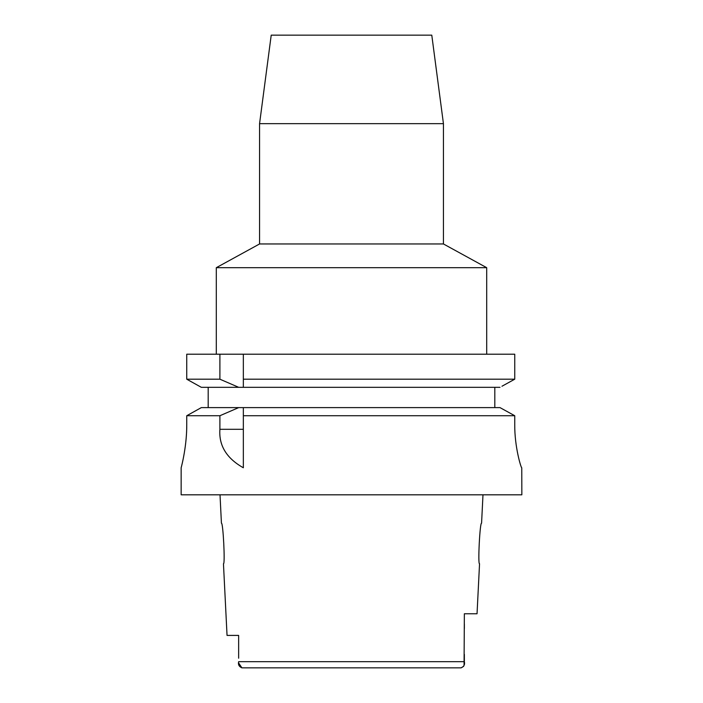 <?xml version="1.0" encoding="UTF-8"?>
<svg xmlns="http://www.w3.org/2000/svg" width="703" height="703" viewBox="0 0 703 703"><rect width="100%" height="100%" fill="white"/><g stroke="black" fill="none" stroke-linecap="round" stroke-linejoin="round"><path stroke-width="1.05" d="M238.642 635.407L227.043 635.407L238.642 635.407L238.642 658.21M238.66 663.008L241.894 667.85L461.106 667.85L463.699 666.286M448.786 667.85L461.106 667.85C463.954 666.611 465.043 664.555 464.358 661.681L464.358 654.361M227.043 635.407L223.457 563.753C225.276 564.931 223.106 522.048 221.427 523.19L220.013 494.807M464.068 665.328L464.358 613.772L477.038 613.772L479.543 563.753C477.715 565.001 479.921 521.863 481.573 523.19L482.987 494.807M241.894 667.85C239.046 666.611 237.957 664.555 238.642 661.681L464.358 661.681M464.358 628.535L464.358 623.895M181.154 467.767L181.154 494.807L521.846 494.807L521.758 467.767C521.213 468.462 514.526 447.134 514.745 424.507L514.745 415.728L510.062 413.144M186.743 424.507C186.945 445.561 181.646 466.036 181.216 467.53C180.196 471.124 186.893 448.918 186.743 424.507L186.743 415.728L219.898 415.728L219.898 429.305C218.721 445.491 226.542 458.312 243.343 467.767L243.343 415.728L514.745 415.728L514.745 424.507M504.543 410.104L500 407.608L243.343 407.608L243.343 415.728L243.343 410.262M243.343 407.608L201.339 407.608L186.743 415.728M219.898 415.728L238.704 407.608M196.778 410.139L191.453 413.1M208.193 407.608L208.193 387.327L201.339 387.327L238.704 387.327L208.193 387.327M186.743 379.198L219.898 379.198L238.704 387.327L243.343 387.327L243.343 379.198L514.745 379.198L514.745 354.207L186.743 354.207L186.743 379.198L201.339 387.327M243.343 379.198L243.343 354.207M243.343 382.01L243.343 384.717M514.745 354.207L514.745 379.198L512.812 380.27M501.977 386.237L514.745 379.198M494.807 387.327L494.807 407.608M199.388 386.246L188.65 380.27M500 407.608L514.745 415.728M243.343 387.327L500 387.327M219.898 354.207L219.898 379.198M259.565 123.649L271.217 35.15L431.783 35.15L443.435 123.649L259.565 123.649L259.565 243.959L443.435 243.959L486.696 267.685L216.304 267.685L216.304 354.207M219.898 429.305L243.343 429.305M486.696 267.685L486.696 354.207M259.565 243.959L216.304 267.685M443.435 123.649L443.435 243.959"/></g></svg>
